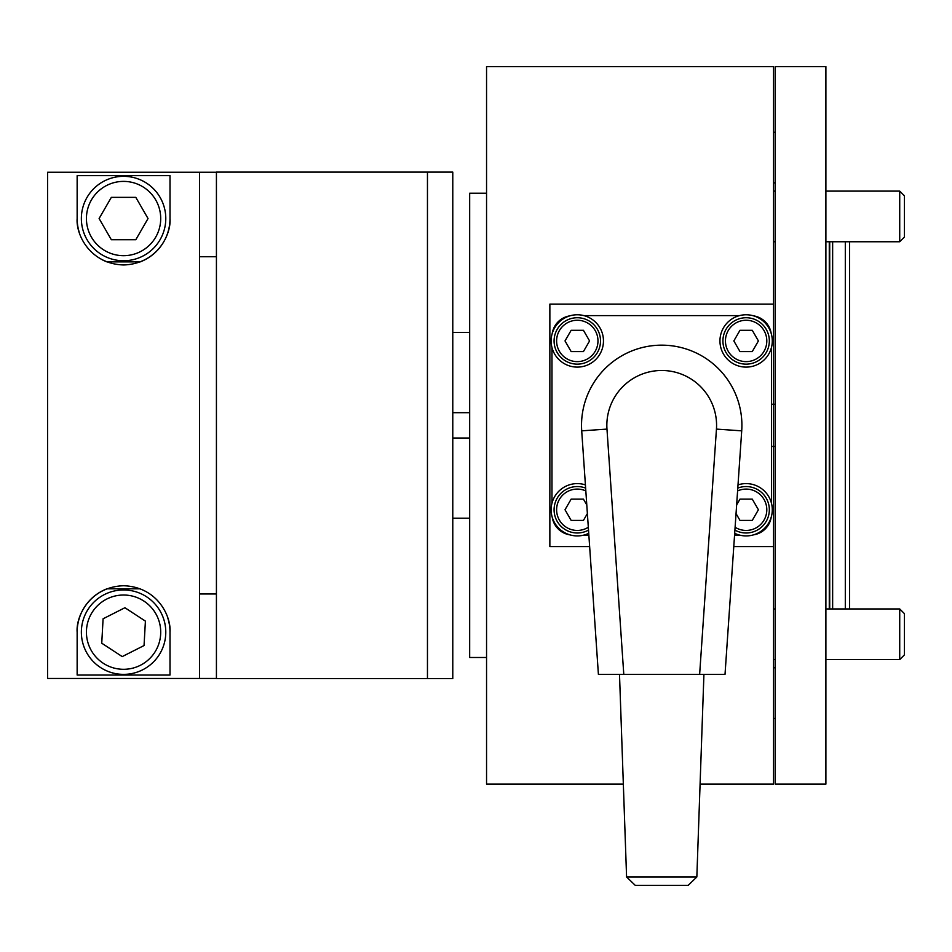 <?xml version="1.0" encoding="UTF-8"?>
<svg xmlns="http://www.w3.org/2000/svg" width="952" height="952" viewBox="0 0 952 952"><rect width="100%" height="100%" fill="white"/><g stroke="black" fill="none" stroke-linecap="round" stroke-linejoin="round"><path stroke-width="1.43" d="M849.529 241.76L849.529 608.947L899.723 608.947L825.896 608.947M845.305 608.947L845.305 241.76M832.643 608.947L832.643 241.76M469.669 332.498L452.783 332.498M469.669 518.209L452.783 518.209M771.453 446.452L773.559 446.452L773.559 404.243L775.249 404.243M486.555 193.208L469.669 193.208L469.669 657.487L486.555 657.487M589.645 546.579L549.863 546.579L549.863 304.116L773.559 304.116L773.559 66.592L486.555 66.592L486.555 784.115L623.334 784.115M700.089 784.115L773.559 784.115L773.559 546.579L733.778 546.579M773.559 546.579L773.559 446.452L775.249 446.452M773.559 304.116L773.559 404.243L771.453 404.243M734.694 533.298A26.168 26.168 0 0 0 770.085 499.253A26.168 26.168 0 0 0 738.014 484.889M746.13 486.555A23.217 23.217 0 0 0 737.788 488.102A23.217 23.217 0 0 1 769.335 509.76A23.217 23.217 0 0 1 734.908 530.097A23.217 23.217 0 0 0 746.13 532.977M736.039 513.58L739.978 520.399L752.27 520.399L758.411 509.76L752.27 499.134L739.978 499.134L736.634 504.929M585.409 484.889A26.168 26.168 0 0 0 553.338 520.28A26.168 26.168 0 0 0 588.729 533.298M770.085 330.427A26.168 26.168 0 0 0 735.61 316.968A26.168 26.168 0 0 0 722.163 351.455A26.168 26.168 0 0 0 756.638 364.902A26.168 26.168 0 0 0 770.085 330.427M601.259 330.427A26.168 26.168 0 0 0 566.785 316.968A26.168 26.168 0 0 0 553.338 351.455A26.168 26.168 0 0 0 587.812 364.902A26.168 26.168 0 0 0 601.259 330.427M588.514 530.097A23.217 23.217 0 0 1 554.088 509.76A23.217 23.217 0 0 1 585.635 488.102M586.789 504.929L583.433 499.134L571.152 499.134L565.012 509.76L571.152 520.399L583.433 520.399L587.372 513.58M746.13 317.73A23.217 23.217 0 0 1 769.335 340.935A23.217 23.217 0 0 1 746.13 364.152A23.217 23.217 0 0 1 722.913 340.935A23.217 23.217 0 0 1 746.13 317.73A23.217 23.217 0 0 0 722.913 340.935A23.217 23.217 0 0 0 746.13 364.152M739.978 351.574L752.27 351.574L758.411 340.935L752.27 330.296L739.978 330.296L733.837 340.935L739.978 351.574M577.293 317.73A23.217 23.217 0 0 1 600.51 340.935A23.217 23.217 0 0 1 577.293 364.152A23.217 23.217 0 0 1 554.088 340.935A23.217 23.217 0 0 1 577.293 317.73A23.217 23.217 0 0 0 554.088 340.935A23.217 23.217 0 0 0 577.293 364.152M571.152 351.574L583.433 351.574L589.574 340.935L583.433 330.296L571.152 330.296L565.012 340.935L571.152 351.574M569.772 315.874A21.099 21.099 0 0 0 552.231 333.414M551.97 347.528L551.97 503.168M552.231 517.281A21.099 21.099 0 0 0 569.772 534.834M583.885 535.095L588.848 535.095M734.563 535.095L739.525 535.095M753.639 534.834A21.099 21.099 0 0 0 771.191 517.281M771.453 503.168L771.453 347.528M771.191 333.414A21.099 21.099 0 0 0 753.639 315.874M739.525 315.612L583.885 315.612M775.249 132.257L773.559 132.257M775.249 182.903L773.559 182.903M775.249 667.792L773.559 667.792M775.249 718.439L773.559 718.439M140.206 588.824L106.945 588.824A46.422 46.422 0 0 0 77.148 632.164C75.827 616.384 89.774 586.789 123.57 585.742C157.354 586.801 171.277 616.253 170.003 632.164L170.003 675.051L77.148 675.051L77.148 632.164M102.102 259.706A46.422 46.422 0 0 0 106.945 261.883L140.206 261.883A46.422 46.422 0 0 0 170.003 218.543C171.3 234.299 157.449 263.811 123.724 264.965C89.869 264.013 75.851 234.466 77.148 218.543L77.148 175.656L170.003 175.656L170.003 218.543M47.6 172.252L47.6 678.455L199.539 678.455L199.539 172.252L47.6 172.252M77.148 218.543A46.422 46.422 0 0 0 79.29 232.49M170.003 632.164A46.422 46.422 0 0 0 167.861 618.229M216.425 172.11L216.425 678.597L427.46 678.597L427.46 172.11L427.46 678.597L452.783 678.597L452.783 172.11L216.425 172.11M216.425 678.455L199.539 678.455M199.539 172.252L216.425 172.252M199.539 593.965L216.425 593.965M216.425 256.731L199.539 256.731M123.57 260.741A42.209 42.209 0 0 1 81.36 218.543A42.209 42.209 0 0 1 123.57 176.334A42.209 42.209 0 0 1 165.779 218.543A42.209 42.209 0 0 1 123.57 260.741A42.209 42.209 0 0 0 165.779 218.543A42.209 42.209 0 0 0 123.57 176.334M135.803 197.35L111.336 197.35L99.103 218.543L111.336 239.725L135.803 239.725L148.036 218.543L135.803 197.35M146.656 596.833A42.209 42.209 0 0 1 158.913 655.25A42.209 42.209 0 0 1 100.484 667.495A42.209 42.209 0 0 1 88.239 609.078A42.209 42.209 0 0 1 146.656 596.833A42.209 42.209 0 0 0 88.239 609.078A42.209 42.209 0 0 0 100.484 667.495M101.745 643.207L122.225 656.594L144.049 645.551L145.406 621.12L124.914 607.733L103.09 618.788L101.745 643.207M741.906 425.354A80.194 80.194 0 0 0 661.711 345.159A80.194 80.194 0 0 0 581.708 430.839L598.403 674.373L623.786 674.373L606.971 429.102A54.871 54.871 0 0 1 661.711 370.483A54.871 54.871 0 0 1 716.451 429.102L699.637 674.373L725.019 674.373L741.715 430.839A80.194 80.194 0 0 0 741.906 425.354M696.84 876.971L626.583 876.971L635.317 885.408L688.106 885.408L696.84 876.971L703.921 674.373M626.583 876.971L619.502 674.373M699.637 674.373L623.786 674.373M825.896 66.592L825.896 784.115L775.249 784.115L775.249 66.592L825.896 66.592M899.723 241.76L904.4 237.084L904.4 195.791L899.723 191.114L825.896 191.114L899.723 191.114L899.723 241.76L825.896 241.76M775.249 191.114L773.559 191.114M775.249 241.76L773.559 241.76M899.723 659.593L904.4 654.905L904.4 613.623L899.723 608.947L899.723 659.593L825.896 659.593M829.275 608.947L829.275 241.76M829.716 608.947L829.716 241.76M735.111 527.265A20.682 20.682 0 0 0 766.8 509.76A20.682 20.682 0 0 0 737.598 490.923M585.825 490.923A20.682 20.682 0 0 0 556.611 509.76A20.682 20.682 0 0 0 588.312 527.265M577.293 532.977A23.217 23.217 0 0 1 554.088 509.76A23.217 23.217 0 0 1 577.293 486.555M746.13 361.617A20.682 20.682 0 0 0 766.8 340.935A20.682 20.682 0 0 0 746.13 320.253A20.682 20.682 0 0 0 725.448 340.935A20.682 20.682 0 0 0 746.13 361.617M577.293 361.617A20.682 20.682 0 0 0 597.975 340.935A20.682 20.682 0 0 0 577.293 320.253A20.682 20.682 0 0 0 556.611 340.935A20.682 20.682 0 0 0 577.293 361.617M123.57 181.392A37.14 37.14 0 0 0 86.43 218.543A37.14 37.14 0 0 0 123.57 255.683A37.14 37.14 0 0 0 160.71 218.543A37.14 37.14 0 0 0 123.57 181.392M103.256 663.258A37.14 37.14 0 0 0 154.664 652.477A37.14 37.14 0 0 0 143.883 601.069A37.14 37.14 0 0 0 92.475 611.85A37.14 37.14 0 0 0 103.256 663.258M606.971 429.102L581.708 430.839M716.451 429.102L741.715 430.839M469.669 438.015L452.783 438.015M469.669 412.692L452.783 412.692M775.249 659.593L773.559 659.593M775.249 608.947L773.559 608.947M904.4 613.623L899.723 608.947"/></g></svg>
